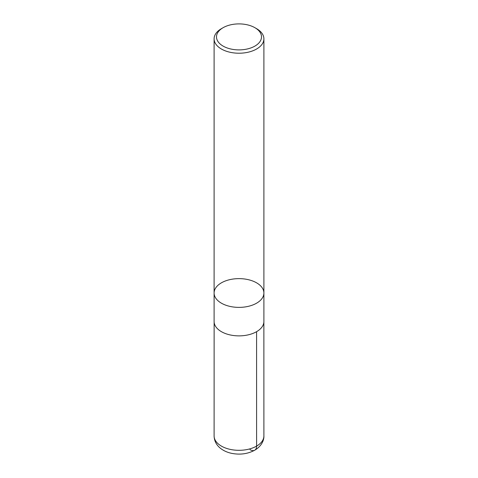 <?xml version="1.0" encoding="UTF-8"?>
<svg xmlns="http://www.w3.org/2000/svg" width="478" height="478" viewBox="0 0 478 478"><rect width="100%" height="100%" fill="white"/><g stroke="black" fill="none" stroke-linecap="round" stroke-linejoin="round"><path stroke-width="0.72" d="M256.608 28.68L254.917 27.706A22.508 12.996 180 0 1 254.917 46.085A22.508 12.996 180 0 1 223.083 46.085A22.508 12.996 180 0 1 223.083 27.706A22.508 12.996 180 0 1 254.917 27.706L256.602 28.68A24.898 14.376 180 0 1 256.608 28.68A24.898 14.376 180 0 1 263.898 38.843A24.898 14.376 180 0 1 248.53 52.126A24.898 14.376 180 0 1 221.398 49.013A24.898 14.376 180 0 1 214.102 38.843A24.898 14.376 180 0 1 221.392 28.68L223.083 27.706M221.398 303.171A24.898 14.376 0 0 0 248.53 306.29A24.898 14.376 0 0 0 263.898 293.008A24.898 14.376 180 0 1 248.53 306.29A24.898 14.376 180 0 1 221.398 303.171A24.898 14.376 180 0 1 214.102 293.008A24.898 14.376 0 0 0 221.398 303.171M221.398 331.666A24.898 14.376 180 0 1 214.102 321.503L214.102 293.008A24.898 14.376 180 0 1 239 278.632A24.898 14.376 180 0 1 263.898 293.008L263.898 321.503A24.898 14.376 180 0 1 248.53 334.779A24.898 14.376 180 0 1 221.398 331.666M263.874 322.148L263.898 435.936A24.898 14.376 180 0 1 256.602 446.099L256.584 331.672L256.602 446.099A8.963 5.174 60 0 1 254.75 450.204A8.963 5.174 -120 0 0 256.602 446.099A24.898 14.376 180 0 1 229.47 449.218A24.898 14.376 180 0 1 214.102 435.936L214.126 322.148M263.898 435.936C264.131 440.011 261.705 446.088 254.75 450.204A8.963 5.174 60 0 1 249.988 449.595M214.102 38.843L214.102 293.008M263.898 38.843L263.898 293.008M254.75 450.204C247.831 453.903 240.201 454.966 231.854 453.383C227.259 452.457 223.328 450.652 220.071 447.982C216.241 444.761 214.258 440.746 214.102 435.936"/></g></svg>
